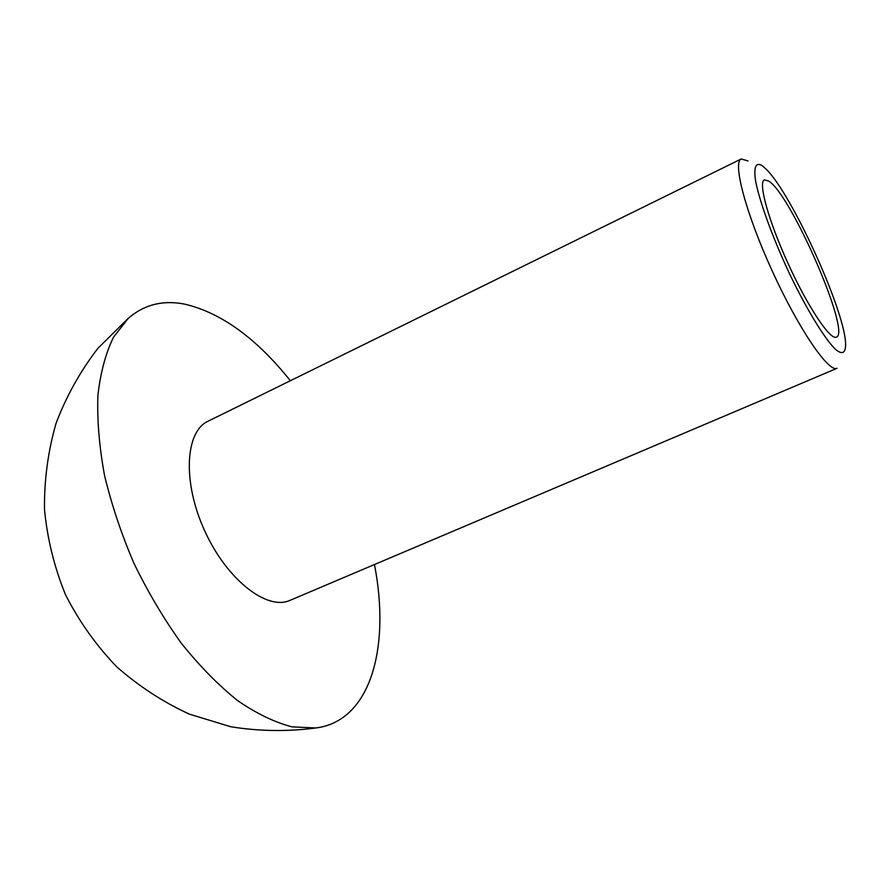 <?xml version="1.0" encoding="UTF-8"?>
<svg xmlns="http://www.w3.org/2000/svg" width="890" height="890" viewBox="0 0 890 890"><rect width="100%" height="100%" fill="white"/><g stroke="black" fill="none" stroke-linecap="round" stroke-linejoin="round"><path stroke-width="1.33" d="M762.619 165.963C755.955 161.68 753.585 166.519 755.499 180.481C759.337 201.029 772.386 237.118 789.219 273.074C806.273 308.719 824.162 338.055 835.209 349.069C842.83 355.711 846.357 352.774 845.5 341.549C842.552 305.782 792.167 195.667 767.024 170.046L762.619 165.963M748.001 160.968L741.259 158.954C732.325 162.191 745.942 213.7 772.364 271.305C798.686 328.955 828.768 372.932 837.056 368.293L290.018 600.361C267.156 610.929 226.961 579.868 204.789 531.03C182.339 482.336 185.098 431.617 208.037 421.226L741.259 158.954M768.949 181.171L764.388 179.836C757.902 182.216 768.571 221.02 788.295 264.019C807.931 307.05 830.337 340.492 836.377 337.143C851.363 333.305 791.566 195.611 768.949 181.171M290.363 380.731C256.476 338.322 221.287 312.791 184.797 304.157C163.026 299.841 144.202 304.558 128.316 318.297L113.553 337.11C105.676 353.208 100.459 372.688 97.9 395.56C97.043 420.113 99.257 446.736 104.531 475.416C111.584 504.764 121.418 534.134 134.045 563.526C148.052 592.284 163.86 618.917 181.46 643.426C199.727 666.143 218.428 685.2 237.563 700.575C256.543 713.569 274.699 722.335 292.009 726.863L315.894 727.964C371.041 721.111 390.51 646.641 374.468 564.538M128.216 318.375L97.945 348.268C80.412 371.019 66.461 395.994 56.092 423.184C48.015 451.252 44.144 480.044 44.5 509.536C47.337 538.962 54.357 567.408 65.571 594.876C79.054 621.309 96.02 645.206 116.457 666.566C138.573 686.09 162.892 701.954 189.425 714.158L230.833 726.763C259.324 731.324 287.681 731.725 315.894 727.964"/></g></svg>
